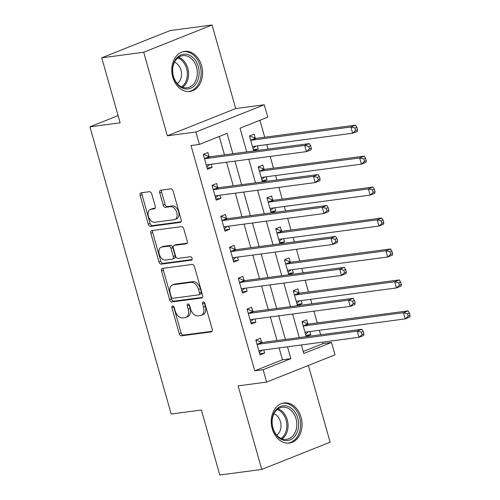 <?xml version="1.0" encoding="UTF-8"?>
<svg xmlns="http://www.w3.org/2000/svg" width="500" height="500" viewBox="0 0 500 500"><rect width="100%" height="100%" fill="white"/><g stroke="black" fill="none" stroke-linecap="round" stroke-linejoin="round"><path stroke-width="0.75" d="M172.6 305.938A1.781 1.144 -111.7 0 0 172.419 305.988A1.781 1.144 -111.7 0 0 171.925 307.794L179.237 333.612A2.544 1.631 -111.7 0 0 181.569 335.825L211.225 331.887A2.544 1.631 -111.7 0 0 211.481 331.825A2.544 1.631 -111.7 0 0 212.188 329.237L204.881 303.419A1.781 1.144 -111.7 0 0 203.244 301.869A1.781 1.144 -111.7 0 0 203.062 301.919A1.781 1.144 -111.7 0 0 202.569 303.725L203.519 307.069A8.144 5.225 -111.7 0 1 201.262 315.331A8.144 5.225 -111.7 0 1 200.444 315.544L197.975 315.869A8.144 5.225 -111.7 0 1 190.5 308.794L189.556 305.45A1.781 1.144 -111.7 0 0 187.919 303.906A1.781 1.144 -111.7 0 0 187.744 303.95A1.781 1.144 -111.7 0 0 187.25 305.756L188.194 309.1A8.144 5.225 -111.7 0 1 185.938 317.362A8.144 5.225 -111.7 0 1 185.125 317.575L182.65 317.906A8.144 5.225 -111.7 0 1 175.181 310.831L174.231 307.488A1.781 1.144 -111.7 0 0 172.6 305.938M173.681 306.456A1.781 1.144 -111.7 0 0 173.775 307.056L181.081 332.875A2.544 1.631 -111.7 0 0 183.419 335.087L212.069 331.287M204.325 302.387A1.781 1.144 -111.7 0 0 204.419 302.987L205.362 306.331L203.519 307.069M189 304.425A1.781 1.144 -111.7 0 0 189.1 305.025L190.044 308.363L188.194 309.1M172.756 77.175A20.225 15.312 82.4 0 0 189.831 91.475A20.225 15.312 82.4 0 0 201.581 65.688A20.225 15.312 82.4 0 0 184.506 51.381A20.225 15.312 82.4 0 0 172.756 77.175M272.244 428.744A20.225 15.312 82.4 0 0 289.312 443.05A20.225 15.312 82.4 0 0 301.062 417.256A20.225 15.312 82.4 0 0 283.994 402.956A20.225 15.312 82.4 0 0 272.244 428.744M151.756 193.912A2.544 1.631 -111.7 0 0 149.419 191.7L141.1 192.806A2.544 1.631 -111.7 0 0 140.844 192.875A2.544 1.631 -111.7 0 0 140.137 195.456L148.256 224.131A2.544 1.631 -111.7 0 0 150.588 226.344L180.244 222.406A2.544 1.631 -111.7 0 0 180.5 222.344A2.544 1.631 -111.7 0 0 181.206 219.756L173.088 191.081A2.544 1.631 -111.7 0 0 170.756 188.869L160.706 190.206A2.544 1.631 -111.7 0 0 160.45 190.269A2.544 1.631 -111.7 0 0 159.744 192.856L163.219 205.125A2.544 1.631 -111.7 0 0 165.556 207.338L170.538 206.675A6.806 4.369 -111.7 0 1 176.625 212.075A6.806 4.369 -111.7 0 1 174.9 219.5A6.806 4.369 -111.7 0 1 174.219 219.675L154.694 222.269A6.806 4.369 -111.7 0 1 148.606 216.875A6.806 4.369 -111.7 0 1 150.331 209.444A6.806 4.369 -111.7 0 1 151.012 209.269L154.269 208.837A2.544 1.631 -111.7 0 0 154.525 208.769A2.544 1.631 -111.7 0 0 155.225 206.188L151.756 193.912M101.744 57.819L170.106 30.569L212.069 25L143.706 52.25L101.744 57.819L120.131 122.806L89.919 126.819L171.188 414.019L201.4 410.006L219.794 475L261.756 469.431L238.106 385.869L266.644 382.081L263.137 369.706L254.75 370.819L190.994 145.512L199.387 144.4L195.881 132.019L264.244 104.775L267.75 117.15L240.031 128.2L246.737 151.894M143.706 52.25L167.35 135.806L195.881 132.019M162.488 268.387A2.544 1.631 -111.7 0 0 162.231 268.45A2.544 1.631 -111.7 0 0 161.525 271.038L169.644 299.713A2.544 1.631 -111.7 0 0 171.975 301.925L201.631 297.987A2.544 1.631 -111.7 0 0 201.887 297.919A2.544 1.631 -111.7 0 0 202.594 295.338L194.475 266.663A2.544 1.631 -111.7 0 0 192.144 264.45L162.488 268.387M158.95 261.925L150.831 233.244A2.544 1.631 -111.7 0 1 151.537 230.662A2.544 1.631 -111.7 0 1 151.794 230.594L181.45 226.663A2.544 1.631 -111.7 0 1 183.781 228.875L187.256 241.144A2.544 1.631 -111.7 0 1 186.55 243.725A2.544 1.631 -111.7 0 1 186.294 243.794L174.269 245.387A2.544 1.631 -111.7 0 0 174.013 245.456A2.544 1.631 -111.7 0 0 173.312 248.038L175.613 256.181A2.544 1.631 -111.7 0 0 177.95 258.394L190.469 256.731A1.781 1.144 -111.7 0 1 192.062 258.144A1.781 1.144 -111.7 0 1 191.612 260.087A1.781 1.144 -111.7 0 1 191.431 260.131L161.281 264.131A2.544 1.631 -111.7 0 1 158.95 261.925L160.794 261.188L152.681 232.506L150.831 233.244M261.756 469.431L330.119 442.181L308.4 365.438M254.75 370.819L282.462 359.769L279.106 347.912M277.019 340.538L270.35 316.962M268.263 309.587L261.594 286.012M259.506 278.644L252.831 255.069M250.75 247.694L244.075 224.119M241.988 216.744L235.319 193.169M233.231 185.8L226.562 162.225M224.475 154.85L219.275 136.475M261.575 342.269L260.438 338.244L255.819 340.087L260.019 354.938L264.637 353.1L263.75 349.95M252.819 311.325L251.681 307.294L247.062 309.137L251.262 323.994L255.881 322.15L254.994 319M244.062 280.375L242.919 276.35L238.3 278.188L242.506 293.044L247.125 291.2L246.231 288.056M235.306 249.425L234.163 245.4L229.544 247.237L233.75 262.094L238.369 260.256L237.475 257.106M226.544 218.481L225.406 214.45L220.787 216.294L224.994 231.15L229.613 229.306L228.719 226.156M217.787 187.531L216.65 183.5L212.031 185.344L216.231 200.2L220.85 198.356L219.963 195.206M209.031 156.581L207.894 152.556L203.275 154.394L207.475 169.25L212.094 167.413L211.206 164.262M303.219 351.5L323.113 343.569L322.7 342.125M320.613 334.75L319.35 330.288M317.269 322.919L313.944 311.175M311.856 303.806L310.594 299.344M308.506 291.969L305.188 280.231M303.1 272.856L301.837 268.394M299.75 261.019L296.431 249.281M294.344 241.906L293.081 237.444M290.994 230.075L287.669 218.331M285.587 210.956L284.325 206.494M282.238 199.125L278.913 187.381M276.825 180.012L275.562 175.55M273.481 168.175L270.156 156.438M268.069 149.062L266.806 144.6M264.719 137.225L259.925 120.269M307.769 323.862L306.625 319.831L302.006 321.675L306.212 336.531L310.831 334.688L309.938 331.538M299.012 292.913L297.869 288.888L293.25 290.725L297.456 305.581L302.075 303.738L301.181 300.594M290.25 261.962L289.113 257.938L284.494 259.775L288.694 274.631L293.319 272.794L292.425 269.644M281.494 231.019L280.356 226.988L275.738 228.831L279.938 243.688L284.556 241.844L283.669 238.694M272.738 200.069L271.6 196.038L266.981 197.881L271.181 212.738L275.8 210.894L274.913 207.744M263.981 169.119L262.838 165.094L258.219 166.931L262.425 181.788L267.044 179.95L266.15 176.8M255.225 138.169L254.081 134.144L249.462 135.988L253.669 150.838L258.288 149L257.394 145.85M118.088 115.594L89.919 126.819M167.35 135.806L235.712 108.562L212.069 25M235.712 108.562L264.244 104.775M323.113 343.569L331.5 342.456L335.006 354.837L266.644 382.081M232.869 153.737L227.1 133.356L199.387 144.4M263.137 369.706L290.856 358.656L287.5 346.8M285.413 339.425L278.744 315.85M276.656 308.475L269.981 284.9M267.9 277.525L261.225 253.95M259.137 246.581L252.469 223.006M250.381 215.631L243.713 192.056M241.625 184.681L234.956 161.106M301.369 344.956L303.788 353.5L331.5 342.456M248.825 159.269L255.494 182.844M257.581 190.212L264.256 213.787M266.337 221.163L273.012 244.737M275.1 252.113L281.769 275.688M283.856 283.062L290.525 306.637M292.613 314.006L299.281 337.581M282.462 359.769L290.856 358.656M310.831 334.688L305.875 335.344M302.075 303.738L297.119 304.4M293.319 272.794L288.363 273.45M284.556 241.844L279.606 242.5M275.8 210.894L270.85 211.55M267.044 179.95L262.087 180.606M258.288 149L253.331 149.656M264.637 353.1L259.688 353.756M255.881 322.15L250.931 322.806M247.125 291.2L242.169 291.863M238.369 260.256L233.412 260.912M229.613 229.306L224.656 229.963M220.85 198.356L215.9 199.013M212.094 167.413L207.144 168.069M185.938 317.362L187.787 316.631A8.144 5.225 -111.7 0 0 190.044 308.363M201.262 315.331L203.106 314.594A8.144 5.225 -111.7 0 0 205.362 306.331M163.494 268.256A2.544 1.631 -111.7 0 0 163.375 270.3L171.488 298.975A2.544 1.631 -111.7 0 0 173.825 301.188L202.475 297.387M171.194 296.731A1.781 1.144 -111.7 0 0 172.825 298.281L198.856 294.825A1.781 1.144 -111.7 0 0 199.037 294.781A1.781 1.144 -111.7 0 0 199.531 292.969L198.531 289.45A8.144 5.225 -111.7 0 0 191.056 282.369L173.269 284.731A8.144 5.225 -111.7 0 0 172.45 284.944A8.144 5.225 -111.7 0 0 170.194 293.206L171.194 296.731M200.706 294.088A1.781 1.144 -111.7 0 0 200.881 294.044A1.781 1.144 -111.7 0 0 201.375 292.238L199.531 292.969M172.45 284.944L174.3 284.206A8.144 5.225 -111.7 0 1 175.113 283.994L192.906 281.637A8.144 5.225 -111.7 0 1 200.381 288.712L201.375 292.238M152.8 230.463A2.544 1.631 -111.7 0 0 152.681 232.506M187.138 243.194L176.119 244.656A2.544 1.631 -111.7 0 0 175.863 244.719L174.013 245.456M192.1 259.55L163.131 263.4L161.281 264.131M161.788 247.044A6.806 4.369 -111.7 0 0 161.106 247.225A6.806 4.369 -111.7 0 0 159.381 254.65A6.806 4.369 -111.7 0 0 165.469 260.05L172.35 259.137A2.544 1.631 -111.7 0 0 172.6 259.069A2.544 1.631 -111.7 0 0 173.306 256.488L171.006 248.344A2.544 1.631 -111.7 0 0 168.669 246.131L161.788 247.044L163.637 246.312A6.806 4.369 -111.7 0 0 162.956 246.488L161.106 247.225M174.194 258.4A2.544 1.631 -111.7 0 0 174.45 258.331A2.544 1.631 -111.7 0 0 175.156 255.75L173.306 256.488M163.637 246.312L170.519 245.4A2.544 1.631 -111.7 0 1 172.85 247.606L175.156 255.75M160.794 261.188A2.544 1.631 -111.7 0 0 163.131 263.4M150.331 209.444L152.181 208.706A6.806 4.369 -111.7 0 1 152.863 208.531L155.113 208.231M174.9 219.5L176.744 218.762A6.806 4.369 -111.7 0 0 178.469 211.337A6.806 4.369 -111.7 0 0 172.387 205.938L170.538 206.675M161.713 190.069A2.544 1.631 -111.7 0 0 161.594 192.119L165.069 204.387A2.544 1.631 -111.7 0 0 167.4 206.6L172.387 205.938M142.106 192.675A2.544 1.631 -111.7 0 0 141.988 194.719L150.1 223.394A2.544 1.631 -111.7 0 0 152.438 225.606L181.088 221.806M305.544 334.169L308.463 331.737M305.075 332.5L305.25 332.35A2.594 1.663 68.3 0 1 305.562 332.15A2.594 1.663 68.3 0 1 305.825 332.088L405.188 318.9L403.438 312.706L408.056 310.869L308.694 324.056A2.594 1.663 68.3 0 1 308.012 323.956L302.275 321.694M407.531 313.725L408.231 316.2L410.081 315.462L409.381 312.987L407.531 313.725L403.438 312.706L304.075 325.894A2.594 1.663 68.3 0 1 303.394 325.8L303.15 325.7M410.081 315.462L409.806 317.056L405.188 318.9L408.231 316.2M408.056 310.869L409.381 312.987M262.269 350.144L259.35 352.581M363.888 333.875L363.188 331.394L361.344 332.131L362.044 334.606L363.888 333.875L363.619 335.469L359 337.306L259.631 350.494A2.594 1.663 -111.7 0 0 259.375 350.562A2.594 1.663 -111.7 0 0 259.056 350.756L258.881 350.913M362.044 334.606L359 337.306L357.25 331.119L361.869 329.275L262.5 342.463A2.594 1.663 -111.7 0 1 261.825 342.369L256.087 340.106M256.956 344.113L257.206 344.212A2.594 1.663 -111.7 0 0 257.881 344.306L357.25 331.119L361.344 332.131M363.188 331.394L361.869 329.275M296.788 303.219L299.7 300.788M296.312 301.556L296.494 301.4A2.594 1.663 68.3 0 1 296.806 301.206A2.594 1.663 68.3 0 1 297.069 301.137L396.431 287.95L394.681 281.756L399.3 279.919L299.938 293.106A2.594 1.663 68.3 0 1 299.256 293.012L293.519 290.744M398.775 282.775L399.475 285.25L401.325 284.513L400.625 282.038L398.775 282.775L394.681 281.756L295.319 294.95A2.594 1.663 68.3 0 1 294.637 294.85L294.387 294.756M401.325 284.513L401.05 286.106L396.431 287.95L399.475 285.25M399.3 279.919L400.625 282.038M288.031 272.275L290.944 269.837M287.556 270.606L287.731 270.45A2.594 1.663 68.3 0 1 288.05 270.256A2.594 1.663 68.3 0 1 288.312 270.188L387.675 257L385.925 250.812L390.544 248.969L291.175 262.156A2.594 1.663 68.3 0 1 290.5 262.062L284.762 259.8M390.019 251.825L390.719 254.3L392.562 253.562L391.863 251.088L390.019 251.825L385.925 250.812L286.556 264A2.594 1.663 68.3 0 1 285.881 263.906L285.631 263.806M392.562 253.562L392.294 255.162L387.675 257L390.719 254.3M390.544 248.969L391.863 251.088M279.269 241.325L282.188 238.894M278.8 239.656L278.975 239.5A2.594 1.663 68.3 0 1 279.294 239.306A2.594 1.663 68.3 0 1 279.55 239.237L378.919 226.05L377.169 219.862L381.788 218.019L282.419 231.213A2.594 1.663 68.3 0 1 281.744 231.112L276.006 228.85M381.262 220.875L381.962 223.356L383.806 222.619L383.106 220.144L381.262 220.875L377.169 219.862L277.8 233.05A2.594 1.663 68.3 0 1 277.125 232.956L276.875 232.856M383.806 222.619L383.537 224.213L378.919 226.05L381.962 223.356M381.788 218.019L383.106 220.144M253.512 319.2L250.594 321.631M355.131 302.925L354.431 300.45L352.581 301.188L353.281 303.663L355.131 302.925L354.862 304.519L350.244 306.363L250.875 319.55A2.594 1.663 -111.7 0 0 250.619 319.613A2.594 1.663 -111.7 0 0 250.3 319.812L250.125 319.962M353.281 303.663L350.244 306.363L348.488 300.169L353.113 298.331L253.744 311.519A2.594 1.663 -111.7 0 1 253.069 311.419L247.331 309.156M248.2 313.163L248.45 313.263A2.594 1.663 -111.7 0 0 249.125 313.356L348.488 300.169L352.581 301.188M354.431 300.45L353.113 298.331M244.756 288.25L241.838 290.681M346.375 271.975L345.675 269.5L343.825 270.238L344.525 272.712L346.375 271.975L346.106 273.569L341.481 275.413L242.119 288.6A2.594 1.663 -111.7 0 0 241.863 288.669A2.594 1.663 -111.7 0 0 241.544 288.863L241.369 289.019M344.525 272.712L341.481 275.413L339.731 269.219L344.35 267.381L244.988 280.569A2.594 1.663 -111.7 0 1 244.312 280.475L238.575 278.206M239.444 282.219L239.688 282.312A2.594 1.663 -111.7 0 0 240.369 282.413L339.731 269.219L343.825 270.238M345.675 269.5L344.35 267.381M235.994 257.3L233.081 259.738M337.619 241.025L336.919 238.55L335.069 239.288L335.769 241.762L337.619 241.025L337.344 242.625L332.725 244.462L233.363 257.65A2.594 1.663 -111.7 0 0 233.1 257.719A2.594 1.663 -111.7 0 0 232.787 257.913L232.606 258.069M335.769 241.762L332.725 244.462L330.975 238.275L335.594 236.431L236.231 249.619A2.594 1.663 -111.7 0 1 235.55 249.525L229.812 247.262M230.688 251.269L230.931 251.369A2.594 1.663 -111.7 0 0 231.612 251.462L330.975 238.275L335.069 239.288M336.919 238.55L335.594 236.431M270.512 210.375L273.431 207.944M270.044 208.706L270.219 208.556A2.594 1.663 68.3 0 1 270.538 208.363A2.594 1.663 68.3 0 1 270.794 208.294L370.163 195.106L368.406 188.912L373.025 187.075L273.663 200.263A2.594 1.663 68.3 0 1 272.987 200.169L267.25 197.9M372.5 189.931L373.2 192.406L375.05 191.669L374.35 189.194L372.5 189.931L368.406 188.912L269.044 202.1A2.594 1.663 68.3 0 1 268.369 202.006L268.119 201.906M375.05 191.669L374.781 193.263L370.163 195.106L373.2 192.406M373.025 187.075L374.35 189.194M227.237 226.356L224.325 228.787M328.856 210.081L328.156 207.606L326.312 208.337L327.013 210.819L328.856 210.081L328.587 211.675L323.969 213.512L224.606 226.7A2.594 1.663 -111.7 0 0 224.344 226.769A2.594 1.663 -111.7 0 0 224.031 226.962L223.85 227.119M327.013 210.819L323.969 213.512L322.219 207.325L326.838 205.481L227.469 218.675A2.594 1.663 -111.7 0 1 226.794 218.575L221.056 216.312M221.925 220.319L222.175 220.419A2.594 1.663 -111.7 0 0 222.85 220.512L322.219 207.325L326.312 208.337M328.156 207.606L326.838 205.481M287.45 406.219A17.5 13.25 -97.6 0 1 298.475 427.231A17.5 13.25 -97.6 0 1 283.169 440.138A17.5 13.25 -97.6 0 1 272.144 419.131A17.5 13.25 -97.6 0 1 287.45 406.219M282.488 438.994A16.206 12.269 82.4 0 0 286.6 439.356A16.206 12.269 82.4 0 0 296.819 424.375A16.206 12.269 82.4 0 0 286.45 407.587A16.206 12.269 82.4 0 0 282.337 407.225A16.206 12.269 82.4 0 0 272.119 422.206A16.206 12.269 82.4 0 0 282.488 438.994M276.781 435.156A11.538 8.738 82.4 0 0 280.881 423.769A11.538 8.738 82.4 0 0 273.95 413.844M287.525 443.144A20.094 15.219 82.4 0 0 287.956 443.1A20.094 15.219 82.4 0 0 300.625 424.525A20.094 15.219 82.4 0 0 287.769 403.706A20.094 15.219 82.4 0 0 282.669 403.263A20.094 15.219 82.4 0 0 282.244 403.325M173.356 76.581A17.5 13.25 -97.6 0 1 181.094 54.894A17.5 13.25 -97.6 0 1 198.294 66.638A17.5 13.25 -97.6 0 1 190.556 88.319A17.5 13.25 -97.6 0 1 173.356 76.581M196.531 67.119A16.206 12.269 82.4 0 0 182.856 55.656A16.206 12.269 82.4 0 0 173.438 76.319A16.206 12.269 82.4 0 0 187.119 87.781A16.206 12.269 82.4 0 0 196.531 67.119M177.294 83.581A11.538 8.738 82.4 0 0 180.956 70.069A11.538 8.738 82.4 0 0 174.469 62.275M188.044 91.575A20.094 15.219 82.4 0 0 188.469 91.525A20.094 15.219 82.4 0 0 200.144 65.9A20.094 15.219 82.4 0 0 183.181 51.688A20.094 15.219 82.4 0 0 182.756 51.756M261.756 179.425L264.675 176.994M261.288 177.763L261.462 177.606A2.594 1.663 68.3 0 1 261.781 177.413A2.594 1.663 68.3 0 1 262.038 177.344L361.4 164.156L359.65 157.969L364.269 156.125L264.906 169.312A2.594 1.663 68.3 0 1 264.225 169.219L258.488 166.956M363.744 158.981L364.444 161.456L366.294 160.719L365.594 158.244L363.744 158.981L359.65 157.969L260.287 171.156A2.594 1.663 68.3 0 1 259.606 171.056L259.363 170.963M366.294 160.719L366.025 162.312L361.4 164.156L364.444 161.456M364.269 156.125L365.594 158.244M218.481 195.406L215.562 197.838M320.1 179.131L319.4 176.656L317.556 177.394L318.256 179.869L320.1 179.131L319.831 180.725L315.212 182.569L215.844 195.756A2.594 1.663 -111.7 0 0 215.588 195.825A2.594 1.663 -111.7 0 0 215.269 196.019L215.094 196.169M318.256 179.869L315.212 182.569L313.463 176.375L318.081 174.537L218.713 187.725A2.594 1.663 -111.7 0 1 218.038 187.631L212.3 185.362M213.169 189.369L213.419 189.469A2.594 1.663 -111.7 0 0 214.094 189.562L313.463 176.375L317.556 177.394M319.4 176.656L318.081 174.537M253 148.481L255.912 146.044M252.525 146.812L252.706 146.656A2.594 1.663 68.3 0 1 253.019 146.463A2.594 1.663 68.3 0 1 253.281 146.394L352.644 133.206L350.894 127.019L355.513 125.175L256.15 138.363A2.594 1.663 68.3 0 1 255.469 138.269L249.731 136.006M354.988 128.031L355.688 130.506L357.537 129.775L356.838 127.294L354.988 128.031L350.894 127.019L251.531 140.206A2.594 1.663 68.3 0 1 250.85 140.113L250.6 140.013M357.537 129.775L357.262 131.369L352.644 133.206L355.688 130.506M355.513 125.175L356.838 127.294M209.725 164.456L206.806 166.887M311.344 148.181L310.644 145.706L308.794 146.444L309.494 148.919L311.344 148.181L311.075 149.775L306.456 151.619L207.087 164.806A2.594 1.663 -111.7 0 0 206.831 164.875A2.594 1.663 -111.7 0 0 206.513 165.069L206.337 165.225M309.494 148.919L306.456 151.619L304.7 145.431L309.325 143.588L209.956 156.775A2.594 1.663 -111.7 0 1 209.281 156.681L203.544 154.419M204.412 158.425L204.662 158.519A2.594 1.663 -111.7 0 0 205.338 158.619L304.7 145.431L308.794 146.444M310.644 145.706L309.325 143.588M173.775 307.056L171.925 307.794M204.419 302.987L202.569 303.725M189.1 305.025L187.25 305.756M211.713 331.694L211.225 331.887M183.419 335.087L181.569 335.825M181.081 332.875L179.237 333.612M202.119 297.794L201.631 297.987M173.825 301.188L171.975 301.925M171.488 298.975L169.644 299.713M163.375 270.3L161.525 271.038M200.381 288.712L198.531 289.45M192.906 281.637L191.056 282.369M175.113 283.994L173.269 284.731M186.781 243.6L186.294 243.794M176.119 244.656L174.269 245.387M191.775 260L191.431 260.131M172.85 247.606L171.006 248.344M170.519 245.4L168.669 246.131M154.75 208.644L154.269 208.837M152.863 208.531L151.012 209.269M167.4 206.6L165.556 207.338M165.069 204.387L163.219 205.125M161.594 192.119L159.744 192.856M180.731 222.213L180.244 222.406M152.438 225.606L150.588 226.344M150.1 223.394L148.256 224.131M141.988 194.719L140.137 195.456M305.95 332.069L305.25 332.35M308.694 324.056L304.075 325.894M308.012 323.956L303.394 325.8M257.206 344.212L261.825 342.369M257.881 344.306L262.5 342.463M259.056 350.756L259.756 350.481M297.188 301.119L296.494 301.4M299.938 293.106L295.319 294.95M299.256 293.012L294.637 294.85M288.431 270.175L287.731 270.45M291.175 262.156L286.556 264M290.5 262.062L285.881 263.906M279.675 239.225L278.975 239.5M282.419 231.213L277.8 233.05M281.744 231.112L277.125 232.956M248.45 313.263L253.069 311.419M249.125 313.356L253.744 311.519M250.3 319.812L251 319.531M239.688 282.312L244.312 280.475M240.369 282.413L244.988 280.569M241.544 288.863L242.244 288.581M230.931 251.369L235.55 249.525M231.612 251.462L236.231 249.619M232.787 257.913L233.481 257.638M270.919 208.275L270.219 208.556M273.663 200.263L269.044 202.1M272.987 200.169L268.369 202.006M222.175 220.419L226.794 218.575M222.85 220.512L227.469 218.675M224.031 226.962L224.725 226.688M278.106 408.881A16.206 12.269 -97.6 0 1 287.887 422.837A16.206 12.269 -97.6 0 1 282.087 438.862M281.106 438.462A15.675 11.869 82.4 0 0 286.663 423A15.675 11.869 82.4 0 0 277.262 409.525M178.625 57.312A16.206 12.269 -97.6 0 1 187.787 68.275A16.206 12.269 -97.6 0 1 182.6 87.287M181.619 86.888A15.675 11.869 82.4 0 0 186.581 68.537A15.675 11.869 82.4 0 0 177.781 57.956M262.162 177.325L261.462 177.606M264.906 169.312L260.287 171.156M264.225 169.219L259.606 171.056M213.419 189.469L218.038 187.631M214.094 189.562L218.713 187.725M215.269 196.019L215.969 195.738M253.4 146.381L252.706 146.656M256.15 138.363L251.531 140.206M255.469 138.269L250.85 140.113M204.662 158.519L209.281 156.681M205.338 158.619L209.956 156.775M206.513 165.069L207.213 164.788M200.881 294.044L199.037 294.781M174.45 258.331L172.6 259.069M282.669 403.263L282.294 403.312M287.956 443.1L287.581 443.15M188.469 91.525L188.094 91.575M183.181 51.688L182.806 51.737"/></g></svg>
